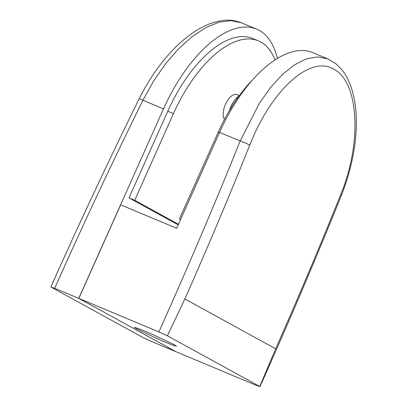 <?xml version="1.0" encoding="UTF-8"?>
<svg xmlns="http://www.w3.org/2000/svg" width="407" height="407" viewBox="0 0 407 407"><rect width="100%" height="100%" fill="white"/><g stroke="black" fill="none" stroke-linecap="round" stroke-linejoin="round"><path stroke-width="0.61" d="M136.737 328.963L134.361 327.36L139.041 328.77L150.61 333.542L174.125 344.612L176.501 346.215L171.815 344.805L160.236 340.023L136.737 328.963M178.2 224.878L129.019 197.894L167.77 111.264A105.255 50.387 -67.3 0 1 252.767 38.512L258.46 40.893A105.255 50.387 -67.3 0 1 275 59.951M129.019 197.894L134.707 200.28L173.458 113.65A105.255 50.387 -67.3 0 1 258.46 40.893M178.464 224.288L134.707 200.28M253.159 79.263A105.255 50.387 112.7 0 0 218.162 132.356L179.411 218.986L180.611 219.49M179.411 218.986L180.555 219.617M224.486 119.393A14.108 6.751 -67.3 0 1 226.002 103.21A14.108 6.751 -67.3 0 1 236.869 94.572L239.326 95.599M239.077 95.94A16.672 7.982 112.7 0 0 229.421 110.602M184.849 298.977L167.409 335.79L259.773 386.467L275.651 348.794C298.214 297.848 319.861 246.55 340.588 194.897C362.698 141.672 358.496 81.191 333.643 69.139C309.844 54.492 270.589 91.392 249.791 145.08C229.06 196.734 207.417 248.031 184.849 298.977L275.651 348.794M327.635 58.837L312.774 52.615A115.41 55.245 112.7 0 0 219.571 132.392L176.679 228.281L120.675 204.843L78.831 298.397L176.114 351.775A2564689.082 2248869.658 -61.2 0 1 256.186 385.287L259.966 386.65C288.344 323.407 315.476 259.681 341.366 195.467C352.925 165.715 357.784 137.785 355.942 111.676C355.108 100.926 353.006 91.422 349.633 83.17C347.512 77.991 344.871 73.453 341.707 69.556L336.126 63.935L327.833 58.918M78.831 298.397A2564689.082 2248869.658 118.8 0 1 158.898 331.909C187.235 268.762 214.326 205.128 240.176 141.015L259.437 103.164L270.66 87.388L282.534 74.4L294.526 64.81L306.379 58.878L317.577 56.888L327.823 58.913M167.409 335.79L158.898 331.909M163.487 108.918L139.235 98.652C153.144 70.635 172.085 47.675 190.359 34.59C197.481 29.416 204.573 25.59 211.63 23.118C224.145 19.292 230.871 19.022 241.631 22.843L230.973 20.645L218.895 22.258L205.784 27.63L192.165 36.584L178.602 48.764L165.512 63.843L153.515 81.135L142.882 100.295C112.266 162.413 82.86 225.076 54.675 288.288A2564689.082 2248869.658 118.8 0 1 78.744 298.362L163.487 108.918A115.41 55.245 -67.3 0 1 256.69 29.141A115.41 55.245 -67.3 0 1 277.381 58.445M176.038 351.729L176.033 351.74A2564689.082 2248869.658 -61.2 0 0 151.959 341.666L143.452 337.785L51.089 287.108L54.675 288.288M176.033 351.74L78.744 298.362M139.235 98.652C108.572 160.862 79.121 223.621 50.895 286.925L51.089 287.108M167.77 111.264L173.458 113.65M218.162 132.356L219.363 132.86M219.571 132.392L240.176 141.015A7.692 0.509 -158.2 0 1 249.791 145.08M340.588 194.897A7.692 0.509 21.8 0 1 341.366 195.467M241.631 22.843L256.69 29.141"/></g></svg>
